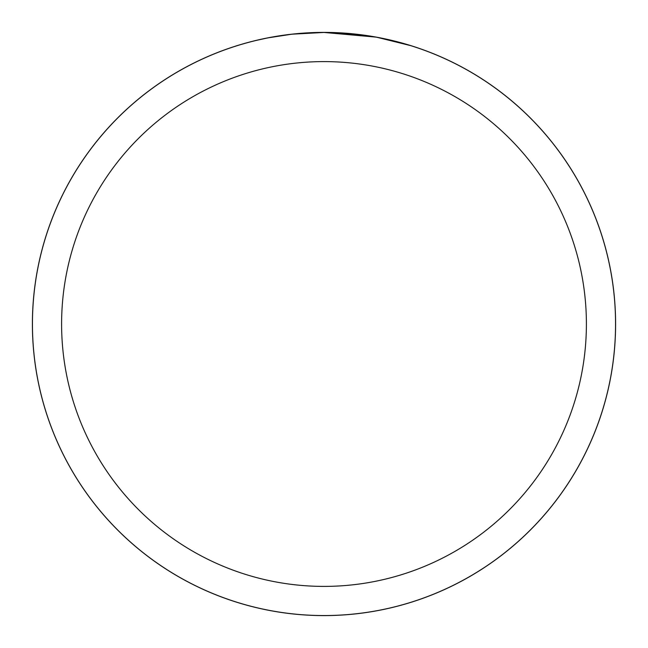 <?xml version="1.0" encoding="UTF-8"?>
<svg xmlns="http://www.w3.org/2000/svg" width="648" height="648" viewBox="0 0 648 648"><rect width="100%" height="100%" fill="white"/><g stroke="black" fill="none" stroke-linecap="round" stroke-linejoin="round"><path stroke-width="0.97" d="M375.791 37.09L324 32.449A291.576 291.576 0 0 1 615.576 324A291.576 291.576 0 0 1 324 615.576A291.551 291.551 0 0 1 32.449 324A291.551 291.551 0 0 1 324 32.449L361.13 34.822M324 32.449A291.551 291.551 0 0 1 615.551 324A291.551 291.551 0 0 1 324 615.551A291.576 291.576 0 0 1 32.424 324A291.576 291.576 0 0 1 324 32.424L292.491 34.158L324 32.449M377.168 37.341L410.638 45.619M324 61.601A262.399 262.399 0 0 1 586.4 324A262.399 262.399 0 0 1 324 586.4A262.399 262.399 0 0 1 61.601 324A262.399 262.399 0 0 1 324 61.601M291.114 34.312L268.556 37.77M256.94 40.265L266.385 38.2M32.4 324A291.6 291.6 0 0 1 324 32.4A291.6 291.6 0 0 1 615.6 324A291.6 291.6 0 0 1 324 615.6A291.6 291.6 0 0 1 32.4 324"/></g></svg>
